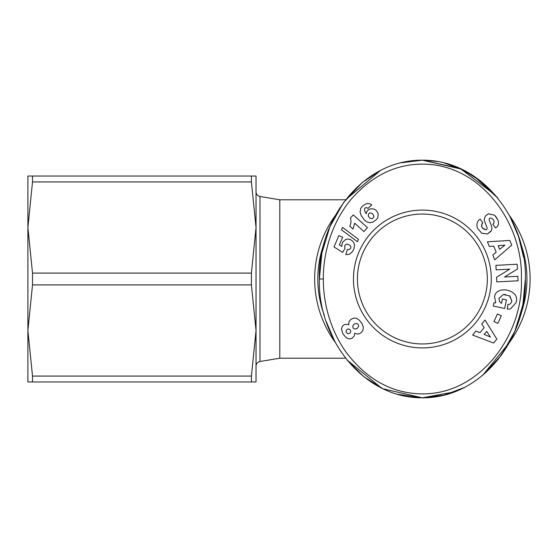 <?xml version="1.0" encoding="UTF-8"?>
<svg xmlns="http://www.w3.org/2000/svg" width="558" height="558" viewBox="0 0 558 558"><rect width="100%" height="100%" fill="white"/><g stroke="black" fill="none" stroke-linecap="round" stroke-linejoin="round"><path stroke-width="0.84" d="M323.361 279C323.005 261.946 327.497 228.801 349.915 200.734C370.1 177.102 393.432 164.917 419.902 164.178C480.013 162.238 523.299 223.123 521.388 279C523.697 336.739 476.511 399.709 414.308 393.474C387.677 390.886 364.918 377.096 346.03 352.126C326.793 324.714 323.089 295.315 323.361 279L319.399 279C317.453 221.868 361.375 159.79 422.371 160.181C483.709 159.895 527.219 222.056 525.35 279L522.867 304.919L514.881 331.187L501.196 355.46L482.6 375.374M495.748 302.848L494.534 296.64L495.748 302.848L493.865 302.854L493.188 306.014L504.641 308.469L506.483 299.883L502.416 299.011L501.489 303.35L499.494 301.592L498.971 298.349L499.494 301.592M509.545 295.782L511.916 301.285L509.879 295.998L503.302 294.533L498.971 298.349M494.611 215.214L488.403 213.77L494.611 215.214L497.82 219.852C498.929 222.886 498.657 225.216 497.004 226.834C498.657 225.216 498.929 222.886 497.82 219.852L495.623 216.204M477.495 228.285C476.323 224.442 476.999 221.519 479.538 219.51C476.999 221.519 476.323 224.442 477.495 228.285L481.749 233.223L477.495 228.285M437.674 161.506L422.371 160.181L400.714 162.838M380.423 170.49L370.672 176.244M497.799 198.104L474.07 176.244M464.326 170.49L443.987 162.831M509.328 215.353L509.447 215.569A107.729 107.729 0 0 1 509.405 342.486M335.302 342.431A107.729 107.729 0 0 1 335.302 215.569M520.405 242.646A104.562 104.562 0 0 1 520.412 315.34M324.331 315.34A104.562 104.562 0 0 1 324.331 242.66M380.444 170.476L345.618 199.792L279.795 199.792L279.795 358.208L345.618 358.208M279.795 199.792L260 196.493L260 361.507L279.795 358.208M256.031 366.194A4.75 4.75 0 0 1 260 361.507M256.031 227.504L251.414 181.929L256.031 227.511L251.414 273.099L251.414 284.901L256.031 330.489L251.414 376.071L251.414 381.972L256.031 381.972L256.031 191.799A4.75 4.75 0 0 0 260 196.493M479.608 219.461L480.145 219.078L482.844 222.886L482.168 223.367C480.801 226.715 482.077 228.85 486.004 229.777A1.562 1.562 0 0 0 487.043 227.72L484.728 221.638A5.852 5.852 0 0 1 484.47 218.331L485.425 216.058L488.403 213.77L485.425 216.058M496.09 227.504L497.004 226.834L495.497 227.929L492.853 224.197L493.467 223.765C494.841 221.352 493.97 219.427 490.866 217.997A1.562 1.562 0 0 0 489.226 220.103L491.493 226.06A5.852 5.852 0 0 1 491.27 230.74L487.511 233.962L481.749 233.223L487.511 233.962L490.949 231.312M422.371 214.049A64.951 64.951 0 0 0 357.42 279A64.951 64.951 0 0 0 422.371 343.951A64.951 64.951 0 0 0 487.329 279A64.951 64.951 0 0 0 422.371 214.049M353.458 279A68.913 68.913 0 0 1 422.371 210.087A68.913 68.913 0 0 1 491.284 279A68.913 68.913 0 0 1 422.371 347.913A68.913 68.913 0 0 1 353.458 279M256.031 227.511L256.031 176.028L251.414 176.028L251.414 181.929L32.51 181.929L27.9 227.511L27.9 198.474L27.9 227.518L32.51 273.099L251.414 273.099M400.937 162.783L422.371 160.181L460.224 168.502L495.106 194.888M509.879 216.364L518.382 236.034M518.563 236.578L523.634 257.419M454.449 391.904L422.371 397.819L397.198 394.213M381.526 388.068L347.048 360.015M334.828 341.566L326.284 321.715M525.35 279C527.184 336.042 483.647 398.14 422.371 397.819C361.305 398.14 317.474 336.16 319.399 279L321.861 253.151L329.806 226.953L343.421 202.721L361.926 182.808M362.428 182.389L380.382 170.511M516.352 301.313C519.449 289.79 496.439 284.852 494.534 296.64C496.439 284.852 519.449 289.79 516.352 301.313L516.073 302.617L510.633 308.825A7.219 7.219 0 0 1 507.215 309.02L507.975 304.319A2.929 2.929 0 0 0 510.675 303.51L511.916 301.285M517.175 264.234L517.426 269.033L504.544 276.984L517.81 276.287L518.047 280.793L496.78 281.916L496.536 277.298L509.747 269.144L496.146 269.863L495.909 265.357L517.175 264.234M497.875 323.354L493.956 321.575L497.408 313.952L501.328 315.723L497.875 323.354M479.978 332.714L484.156 327.658L481.728 324.017L484.993 320.055L496.829 339.125L493.614 343.024L472.612 335.058L475.925 331.047L479.978 332.714M496.167 252.216L493.704 246.134L489.345 246.538L487.427 241.781L509.824 240.456L511.721 245.136L494.723 259.812L492.77 254.985L496.167 252.216M344.921 248.589L342.584 252.404L333.991 246.915L338.866 235.588L342.682 237.234L339.383 244.899L341.796 246.42L342.207 243.393L342.989 241.823L345.73 239.473L348.059 239.019L350.347 239.556L352.377 240.875L353.884 242.786L354.539 245.095L353.974 248.617L352.482 251.588L350.271 253.744L348.206 254.504L345.807 254.532L347.369 249.475L349.468 249.405L350.752 248.143L350.94 246.971L350.026 245.311L347.404 244.139L346.183 244.23L344.718 245.673L344.921 248.589M360.684 208.462L362.051 206.509L365.748 203.935L367.882 203.468L370.373 203.991L371.788 204.863L367.98 208.406L366.529 207.562L365.371 207.848L364.597 208.769L364.472 210.08L365.155 211.956L366.167 213.721L366.878 211.454L368.454 209.759L370.651 208.755L374.076 209.055L376.071 210.317L377.647 212.459L378.282 214.635L377.675 217.927L376.28 219.775L372.681 222.189L369.619 222.726L366.787 221.826L364.13 219.678L361.186 215.479L360.091 212.173L360.684 208.462M357.441 241.733L341.496 229.805L342.549 227.357L358.473 239.319L357.441 241.733M350.836 219.357L350.396 218.101L353.284 214.9L367.422 227.629L363.907 231.542L354.637 223.2L353.012 229.073L349.838 226.213L350.989 222.579L350.836 219.357M347.467 324.358L348.834 324.784L348.973 321.701L351.024 319.211L354.316 318.011L356.457 318.276L359.31 320.173L361.954 323.647L363.307 326.855L362.951 330.343L361.354 332.491L359.45 333.719L357.657 334.103L354.707 333.182L354.309 335.895L352.084 338.322L349.594 338.908L347.418 338.357L345.395 336.899L342.807 333.572L341.475 329.004L342.249 326.458L343.602 325.091L344.809 324.477L347.467 324.358M251.414 284.901L32.51 284.901L27.9 330.489L27.9 176.028L251.414 176.028M251.414 381.972L27.9 381.972L27.9 330.489L32.51 376.071L251.414 376.071M516.073 302.617L510.633 308.825M503.302 294.533L505.499 294.505M486.004 229.777L482.307 227.901M481.617 226.59L482.168 223.367M490.866 217.997C493.97 219.427 494.841 221.352 493.467 223.765M32.51 176.028L32.51 181.929M32.51 284.901L32.51 273.099M32.51 376.071L32.51 381.972M486.646 331.396L484.142 334.437L490.391 337.011L486.646 331.396M498.182 245.722L499.661 249.377L504.906 245.108L498.182 245.722M372.137 218.694L373.714 217.39L373.748 215.618L372.172 213.407L369.905 212.863L368.399 214.119L368.301 216.037L369.821 218.171L372.137 218.694M346.155 332.233L347.948 333.74L349.761 333.286L350.801 331.794L350.354 329.973L348.799 328.934L347.508 329.122L346.169 330.406L346.155 332.233M358.55 325.105L357.734 323.94L356.485 323.438L354.17 324.038L352.747 326.032L353.123 328.034L354.874 329.074L357.239 328.425L358.592 326.444L358.55 325.105M497.429 197.651L480.71 181.085L461.71 169.193L422.371 160.181L400.944 162.783M347.188 360.182L363.921 376.817L382.948 388.766L422.371 397.819L454.282 391.967M482.684 375.304L509.447 342.431L497.841 359.84M422.371 397.819L444.035 395.155L464.347 387.496"/></g></svg>

